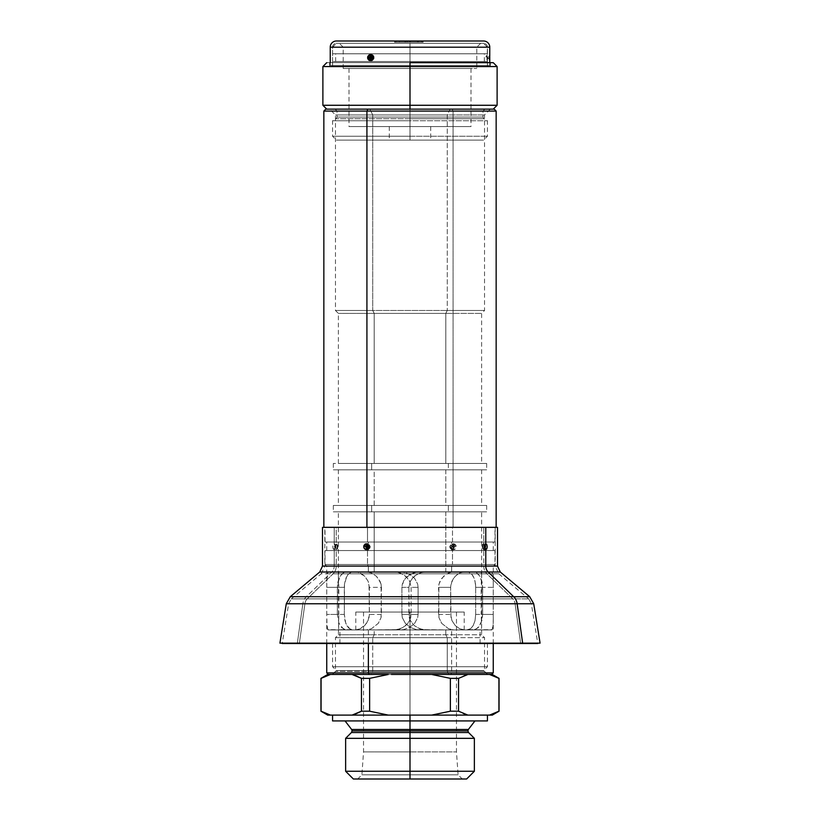 <?xml version="1.0" encoding="UTF-8"?>
<svg xmlns="http://www.w3.org/2000/svg" width="820" height="820" viewBox="0 0 820 820"><rect width="100%" height="100%" fill="white"/><g stroke="black" fill="none" stroke-linecap="round" stroke-linejoin="round"><path stroke-width="0.61" stroke-dasharray="4.1 3.07" d="M351.431 732.537L410 732.537L410 738.338L474.37 738.338L410 738.338L410 771.251L474.37 771.251L410 771.251L410 779L353.369 779L466.631 779L410 779L410 774.828L361.897 774.828L410 774.828L410 779L357.725 779L410 779L410 732.537L468.568 732.537L351.431 732.537L410 732.537L410 730.897L467.882 730.897L410 730.897L410 732.537L468.568 732.537M410 674.46L487.439 674.46L410 674.46L487.439 674.46L410 674.46L410 670.586L483.564 670.586L410 670.586L483.564 670.586L410 670.586L410 674.46L332.561 674.46L410 674.46L332.561 674.46L410 674.46L410 670.586L336.436 670.586L410 670.586L336.436 670.586L410 670.586L410 674.46L487.439 674.46L410 674.46M468.363 729.472L410 729.472L410 730.897L352.118 730.897L410 730.897L352.118 730.897L410 730.897L410 729.472L351.636 729.472L410 729.472L410 720.923L474.954 720.923L410 720.923L410 715.112L487.439 715.112L332.561 715.112L410 715.112L410 720.923L332.561 720.923L487.439 720.923L345.046 720.923L474.954 720.923L345.046 720.923L410 720.923L410 729.472L351.636 729.472M410 751.899L363.537 751.899L410 751.899L410 774.828L410 612.048L410 666.711L332.561 666.711L410 666.711L332.561 666.711L410 666.711L410 670.586L410 643.485L487.439 643.485L410 643.485L410 629.924L480.079 629.924L410 629.924L410 612.048L464.212 612.048L363.537 612.048L410 612.048L410 751.899L363.537 751.899L410 751.899L410 612.048L410 751.899L456.463 751.899L410 751.899L410 774.828L361.897 774.828L410 774.828L410 751.899L456.463 751.899L410 751.899M410 670.586L336.436 670.586L410 670.586L336.436 670.586L410 670.586L410 666.711L487.439 666.711L332.561 666.711L410 666.711L410 643.485L480.079 643.485L339.921 643.485L410 643.485L410 629.924L464.212 629.924L355.788 629.924L410 629.924L410 612.048L456.463 612.048L410 612.048L410 629.924L480.079 629.924L339.921 629.924L464.212 629.924L355.788 629.924L410 629.924L410 643.485L487.439 643.485L332.561 643.485L480.079 643.485L339.921 643.485L410 643.485L410 666.711L487.439 666.711L410 666.711L487.439 666.711L410 666.711L410 670.586L483.564 670.586L410 670.586M450.375 678.365L458.554 678.365L458.554 711.196L450.375 711.196L450.375 678.365L450.375 711.196L431.668 715.112L388.332 715.112L369.625 711.196L361.446 711.196L361.446 678.365L369.625 678.365L369.625 711.196L369.625 678.365L388.332 674.46L431.668 674.46L388.332 674.46L431.668 674.46L450.375 678.365L431.668 674.46L327.723 674.46L388.332 674.46L369.625 678.365L361.446 678.365L361.446 711.196L369.625 711.196L388.332 715.112L489.571 715.112L431.668 715.112L450.375 711.196L458.554 711.196L458.554 678.365L450.375 678.365M498.929 678.365L498.929 711.196L498.929 678.365L489.571 674.46L467.912 674.46L492.277 674.46L489.571 674.46L493.23 675.741M498.929 711.196L489.571 715.112L492.277 715.112L489.571 715.112L494.286 713.4M321.071 678.365L321.071 711.196L321.071 678.365L330.429 674.46L328.297 674.46L450.846 674.46L451.625 672.912L493.25 672.912L451.625 672.912L451.625 629.924L472.832 629.924L476.748 628.797L481.032 623.292L482.652 614.436L482.467 584.178L479.864 576.204L476.748 572.985L474.862 572.134L451.625 571.847L451.625 566.046L493.25 566.046L368.375 566.046L368.375 571.847L394.112 571.847L397.239 572.134L403.143 574.348L407.94 578.5L409.651 581.185L411.117 587.335L411.117 614.436L410.738 617.624L407.929 623.292L403.143 627.423L397.239 629.637L368.375 629.924L368.375 643.515L368.375 629.924L347.167 629.924L343.252 628.797L338.957 623.272L337.348 614.436L337.543 584.147L340.136 576.204L343.252 572.985L345.138 572.134L368.375 571.847L368.375 566.046L326.749 566.046L451.625 566.046L451.625 571.847L425.887 571.847L422.761 572.134L416.857 574.348L412.07 578.489L410.359 581.185L408.883 587.335L409.252 617.593L410.348 620.586L414.264 625.568L416.857 627.433L422.761 629.637L451.625 629.924L451.625 672.912L326.749 672.912L451.625 672.912L450.846 674.46L489.56 674.46M356.803 713.4L352.087 715.112L330.429 715.112L321.071 711.196M356.803 676.172L361.446 678.365M463.197 713.4L458.554 711.196L463.197 713.4M464.253 675.741L467.912 674.46L431.668 674.46L467.871 674.47M326.77 713.83L330.429 715.112L327.723 715.112L388.332 715.112L352.087 715.112M410 612.048L355.788 612.048L410 612.048M410 629.924L339.921 629.924L410 629.924M410 643.485L332.561 643.485L410 643.485M410 715.112L332.561 715.112L410 715.112M410 729.472L468.363 729.472L410 729.472M410 730.897L467.882 730.897L410 730.897M410 738.338L345.63 738.338L410 738.338M410 771.251L345.63 771.251L410 771.251M399.801 779L357.725 779L399.801 779M420.199 779L462.275 779L420.199 779M410 774.828L458.103 774.828L410 774.828L410 779L410 774.828L458.103 774.828L410 774.828M410 779L462.275 779L410 779M410 136.253L410 140.128L410 136.253L487.439 136.253L410 136.253L410 118.746L410 120.765L487.439 120.765L410 120.765L410 136.253L487.439 136.253L332.561 136.253L410 136.253L410 120.765L487.439 120.765L410 120.765L410 136.253L332.561 136.253L410 136.253L410 140.128L483.564 140.128L410 140.128L410 47.191L343.211 47.191L410 47.191L410 43.327L410 47.191L410 43.327L339.337 43.327L410 43.327L410 47.191L487.439 47.191L410 47.191L410 66.553L410 62.679L493.25 62.679L329.66 62.679L410 62.679L410 66.553L497.115 66.553L410 66.553L410 62.679L410 66.553L329.66 66.553L410 66.553L410 61.52L487.439 61.52L410 61.52L410 53.782L484.343 53.782L410 53.782L410 47.191L487.439 47.191L343.211 47.191L410 47.191L410 68.49L343.211 68.49L410 68.49L349.012 68.49L410 68.49L410 126.567L349.012 126.567L410 126.567L389.285 126.567L410 126.567L410 140.128L336.436 140.128L483.564 140.128L389.285 140.128L410 140.128L410 126.567L410 140.128L430.715 140.128L410 140.128L410 136.253M410 105.278L497.115 105.278L410 105.278L410 66.553L487.439 66.553L332.561 66.553L410 66.553L410 61.52L484.343 61.52L335.657 61.52L410 61.52L410 53.782L487.439 53.782L332.561 53.782L410 53.782L410 47.191L410 126.567L470.987 126.567L349.012 126.567L430.715 126.567L389.285 126.567L410 126.567L410 68.49L476.789 68.49L343.211 68.49L470.987 68.49L349.012 68.49L410 68.49L410 47.191L476.789 47.191L410 47.191L410 53.782L487.439 53.782L332.561 53.782L484.343 53.782L335.657 53.782L410 53.782L410 61.52L487.439 61.52L332.561 61.52L484.343 61.52L335.657 61.52L410 61.52L410 66.553L490.339 66.553L329.66 66.553L487.439 66.553L332.561 66.553L410 66.553L410 62.679L490.339 62.679L326.749 62.679L490.339 62.679L329.66 62.679L410 62.679L410 66.553L490.339 66.553L410 66.553L410 105.278L322.885 105.278L410 105.278L410 109.142L410 105.278M410 109.142L493.25 109.142L335.072 109.142L410 109.142L335.072 109.142L410 109.142L410 117.075L337.01 117.075L410 117.075L337.01 117.075L410 117.075L410 118.746L483.954 118.746L410 118.746L410 111.079L482.99 111.079L410 111.079L410 109.142L326.749 109.142L493.25 109.142L335.072 109.142L484.928 109.142L410 109.142L484.928 109.142L410 109.142L410 111.079L337.01 111.079L482.99 111.079L410 111.079L482.99 111.079L410 111.079L410 109.142L326.749 109.142L410 109.142M410 43.327L483.564 43.327L336.436 43.327L483.564 43.327L339.337 43.327L480.663 43.327L410 43.327L410 47.191L332.561 47.191L410 47.191L332.561 47.191L410 47.191L410 43.327L336.436 43.327L410 43.327L410 47.191L410 43.327L483.564 43.327L336.436 43.327A3.874 3.874 0 0 0 332.561 47.191L487.439 47.191A3.874 3.874 0 0 0 483.564 43.327L410 43.327M410 118.746L336.046 118.746L483.954 118.746L410 118.746L483.954 118.746L410 118.746L410 117.075L482.99 117.075L337.01 117.075L410 117.075L410 111.079L410 117.075L482.99 117.075L410 117.075L482.99 117.075L410 117.075L410 120.765L332.561 120.765L410 120.765L332.561 120.765L410 120.765L410 118.746L336.046 118.746L410 118.746M410 126.567L470.987 126.567L410 126.567M410 68.49L476.789 68.49L410 68.49M410 53.782L335.657 53.782L410 53.782M410 61.52L332.561 61.52L410 61.52M322.885 66.553L410 66.553L322.885 66.553M410 111.079L337.01 111.079L410 111.079M410 47.191L476.789 47.191L410 47.191M410 140.128L336.436 140.128L410 140.128M371.101 56.99A0.656 0.564 -90 0 1 371.101 58.302L371.706 57.646L371.101 56.99A0.656 0.564 90 0 0 371.101 58.302L371.101 56.99L371.101 58.302L371.101 56.99L370.148 56.436L369.574 58.148L370.578 58.958L371.101 58.302A0.656 0.564 -90 0 1 371.101 56.99M372.382 55.493L371.491 55.258L373.1 56.16L373.5 58.158L373.5 57.133L371.491 55.258L369.533 58.158L370.22 59.501L371.665 60.034L373.5 58.189L371.491 60.034L372.054 57.646A3.095 1.548 -90 0 1 371.491 60.034L372.054 57.646L371.491 55.258A3.095 1.548 -90 0 1 372.054 57.646L371.491 55.258L369.912 56.16L369.533 58.158L369.779 56.395L371.491 55.258L374.084 58.353C372.997 53.751 371.152 53.29 368.539 56.949L369.533 57.133L371.491 55.258A3.095 1.548 90 0 1 372.054 57.646A3.095 1.548 90 0 1 371.491 60.034L369.533 58.189L368.539 58.353L369.533 58.158L371.491 60.034L374.084 56.949C372.997 61.541 371.152 62.012 368.539 58.353L369.758 60.413L371.89 60.854L373.694 59.419L374.084 56.949L372.823 54.878L370.671 54.438L368.918 55.873L368.539 58.353C369.564 53.751 371.409 53.29 374.084 56.949L371.665 55.268M487.808 56.99L487.808 58.302L488.853 58.958L488.853 56.334L487.808 56.99L487.808 58.302A0.779 0.779 0 0 1 487.808 56.99L487.808 58.302L487.808 56.99L488.853 56.334L488.853 58.958L487.808 58.302L487.808 56.99M487.018 60.034L487.439 47.191L332.561 47.191L332.561 65.395L487.439 65.395L487.377 56.949L487.439 65.395L332.561 65.395L332.561 47.191L487.439 47.191L487.439 60.936L487.018 55.258A3.095 3.095 0 0 0 487.018 60.034L486.967 58.189L487.018 60.034L485.891 57.646L487.018 55.258L487.018 60.034L487.018 55.258M336.436 41L483.564 41L336.436 41M489.765 47.191L330.234 47.191L489.765 47.191M330.234 65.395L330.234 62.679L330.234 65.395L489.765 65.395L330.234 65.395M489.765 62.679L489.765 65.395L489.765 62.679M489.755 60.383L489.765 54.694L489.755 60.383M369.133 60.383L371.111 60.383L372.536 58.784L372.536 56.518L371.111 54.919L369.133 54.919L367.749 56.508L367.749 58.784L369.133 60.383M368.477 57.584L369.758 54.878L371.89 54.438L373.694 55.883L374.084 58.353L372.823 60.413L370.671 60.854L368.918 59.419L368.477 57.584M487.439 65.395L332.561 65.395L487.439 65.395M396.06 41L423.161 41L394.512 41L394.512 42.158L396.06 42.158L396.06 41L396.06 42.158L394.512 42.158L394.512 41L394.512 42.158L394.512 41L421.613 41L421.613 42.158L396.06 42.158L396.06 41L396.06 42.158L421.613 42.158L421.613 41L423.161 41L423.161 42.158L421.613 42.158L423.161 42.158L423.161 41L423.161 42.158L423.161 41L421.613 41L421.613 42.158L421.613 41L395.291 41L395.291 42.158L423.161 42.158L395.291 42.158L396.06 42.158L396.06 41L396.06 42.158L395.291 42.158L395.291 41L395.291 42.158L395.291 41L421.613 41L421.613 42.158L396.06 42.158L396.06 41L396.06 42.158L421.613 42.158L421.613 41L422.392 41L422.392 42.158L421.613 42.158L422.392 42.158L422.392 41L422.392 42.158L422.392 41L421.613 41L421.613 42.158L421.613 41L396.06 41L422.392 41L396.06 41M336.436 43.327L483.564 43.327A3.874 3.874 0 0 1 487.439 47.191L332.561 47.191A3.874 3.874 0 0 1 336.436 43.327L332.561 47.191L332.561 53.782M489.755 60.311L489.755 60.475A1.937 1.937 0 0 0 488.853 58.958L488.853 56.334A1.937 1.937 0 0 0 489.755 54.837A1.937 1.937 -32.1 0 1 488.853 56.334L488.853 58.958A1.937 1.937 0 0 1 489.765 60.567M374.084 58.353L371.491 60.034L369.533 57.133L368.539 56.949C369.564 61.541 371.409 62.012 374.084 58.353M370.117 54.694C373.5 56.662 373.5 58.64 370.117 60.608A1.937 0.963 90 0 1 370.578 58.958L370.578 56.334A1.937 0.963 90 0 1 370.117 54.694A1.937 0.963 -90 0 0 370.578 56.334L370.578 58.958A1.937 0.963 -90 0 0 370.117 60.608C366.796 58.63 366.796 56.662 370.117 54.694M394.512 42.158L395.465 42.158L394.512 42.158M405.736 41L417.431 41L405.736 41L405.736 42.158L405.736 41L405.736 42.158L405.931 41L410 41L410 42.158L405.931 42.158L417.431 42.158L417.431 41L405.941 41L405.941 42.158L405.736 41L405.736 42.158L407.673 42.158L399.155 42.158L418.374 42.158L405.931 42.158L410.389 42.158L410.389 41L410.389 42.158L410.646 41L417.431 41L417.431 42.158L405.797 42.158L405.931 41L409.416 41L409.416 42.158L405.931 42.158L405.941 41L407.243 41L407.243 42.158L405.941 42.158L405.797 41L409.61 41L409.61 42.158L409.61 41L418.261 41L405.357 41L407.335 41L407.335 42.158L405.357 42.158L405.357 41L405.357 42.158L418.261 42.158L418.261 41L418.261 42.158L410.102 42.158L410.102 41L418.374 41L404.998 41L404.967 42.158L404.772 41L404.772 42.158L399.545 42.158L399.545 41L404.772 41L399.545 41L399.545 42.158L404.772 42.158L404.772 41L399.155 41L407.673 41L405.736 41L405.941 42.158L405.736 41M407.673 42.158L407.243 41L407.673 42.158M399.545 42.158L399.155 41L399.545 42.158M410.102 42.158L409.61 41L410.102 42.158M418.261 42.158L418.261 41L418.261 42.158M405.357 42.158L404.967 41L405.357 42.158M410 42.158L410.389 41L410 42.158M410.646 41L410.389 42.158L410.646 41M409.416 41L409.61 42.158L409.416 41M404.772 41L404.967 42.158L404.772 41M483.41 549.113L482.426 546.725L483.41 544.326L484.538 546.735L484.087 546.058L484.087 547.381L483.964 546.11L483.964 547.329L484.538 546.725L483.41 549.113L482.078 546.704L483.769 550.005L484.876 549.092L485.358 546.735L484.538 546.735L483.41 549.113L482.191 546.704L483.41 544.326A3.095 2.685 -90 0 0 483.41 549.113L482.191 546.704L483.41 544.326L484.538 546.735L485.358 546.735L484.897 549.051L483.769 550.005L482.109 547.35L482.59 544.388L483.769 543.434L483.769 527.362L324.812 527.362L336.231 527.362L336.231 543.434L335.093 544.398L334.642 546.735L335.462 546.735L336.589 549.113L337.922 546.704L336.231 550.005L334.642 546.735L335.103 549.051L336.231 550.005L336.231 566.077A10.066 8.723 90 0 1 333.115 573.795L307.233 598.866A7.749 6.703 -90 0 0 304.927 603.571L299.341 643.515L297.353 643.146L302.857 603.766A11.613 10.055 90 0 1 306.321 596.714L331.823 572.011A7.749 6.703 -90 0 0 334.222 566.077L334.222 549.677L335.288 548.816L335.759 546.725L335.298 544.624L334.222 543.762L334.222 527.362L497.504 527.362L334.222 527.362L334.222 543.762L333.186 544.624L332.766 546.714L333.186 548.816L334.222 549.677L334.222 566.077L322.496 566.077L334.222 566.077A7.749 6.703 90 0 1 331.823 572.011L500.272 572.011M452.773 546.058L452.209 546.725L452.773 547.381L452.773 546.058A0.656 0.564 90 0 1 452.773 547.381A0.656 0.564 90 0 1 452.209 546.725L453.296 548.037L454.382 546.725L453.347 546.725L454.382 546.725L453.296 545.403L452.209 546.725A0.656 0.564 90 0 1 452.773 546.058L452.773 547.381L453.347 546.725L452.773 546.058M335.913 546.058L336.036 547.329L334.406 546.725L335.001 548.037L336.241 546.725L335.257 545.505L334.406 546.725L335.913 546.058L335.913 547.381M335.257 545.505L334.406 546.725L335.257 547.934M455.397 546.704L454.393 546.704L452.384 544.326L450.323 546.735L450.928 548.406L452.384 549.113L451.82 546.725L452.384 544.326A3.095 1.548 90 0 0 451.82 546.725A3.095 1.548 90 0 0 452.384 549.113L454.249 547.616L453.808 545.034L451.594 544.511L449.719 546.735C451.625 542.491 453.521 542.481 455.397 546.704C453.562 550.948 451.666 550.958 449.719 546.735L452.384 549.113L454.393 546.704L455.397 546.704L453.665 543.68L450.559 544.408L449.893 547.832L451.943 549.923L454.577 549.051M336.589 549.113L337.809 546.704L336.589 544.326A3.095 2.685 90 0 1 336.589 549.113L337.809 546.704L336.589 544.326L335.462 546.735L336.589 549.113L337.573 546.725L336.589 544.326L335.462 546.735L334.642 546.735L336.231 543.434L336.231 527.362L495.188 527.362L483.769 527.362L483.769 543.434L484.907 544.398L485.358 546.735L484.876 544.347L483.769 543.434L482.078 546.704L483.41 544.326M482.549 545.034L482.949 544.511M482.949 548.928L482.549 548.395M337.45 545.034L337.051 544.511M337.051 548.928L337.45 548.395M367.79 549.103L365.751 547.616L366.191 545.034L368.405 544.511L370.281 546.735C368.375 542.491 366.478 542.481 364.603 546.704C366.437 550.948 368.334 550.958 370.281 546.735L367.616 549.113L365.607 546.704L364.603 546.704L366.335 543.68L369.441 544.408L370.107 547.832L368.057 549.923L365.423 549.051M368.18 546.725A3.095 1.548 -90 0 1 367.616 549.113L368.18 546.725L367.616 544.326A3.095 1.548 -90 0 1 368.18 546.725M497.504 566.077L485.778 566.077M454.741 543.988L452.763 543.988L451.338 545.587L451.338 547.852L452.763 549.451L454.731 549.451L456.125 547.852L456.125 545.587L454.741 543.988M488.177 572.011L319.728 572.011L331.823 572.011L306.321 596.714L513.679 596.714M529.72 596.714L306.321 596.714A11.613 10.055 -90 0 0 302.857 603.766L533.717 603.766M517.143 603.766L302.857 603.766L297.353 643.146L540.072 643.146L282.223 643.515L299.341 643.515L304.927 603.571L288.671 603.571L515.073 603.571L288.671 603.571L282.223 643.515M537.776 643.515L299.341 643.515L537.776 643.515L531.329 603.571L515.073 603.571A7.749 6.703 -90 0 0 512.766 598.866L291.336 598.866L307.233 598.866L333.115 573.795L486.885 573.795L333.115 573.795A10.066 8.723 -90 0 0 336.231 566.077L495.188 566.077L336.231 566.077L336.231 550.005L337.42 549.041L337.922 546.704L337.409 544.388L336.231 543.434L337.748 546.704L336.589 544.326M288.671 603.571L291.336 598.866L512.766 598.866A7.749 6.703 90 0 1 515.073 603.571L520.659 643.515L515.073 603.571L531.329 603.571L528.664 598.866L307.233 598.866L512.766 598.866L486.885 573.795A10.066 8.723 90 0 1 483.769 566.077L324.812 566.077L324.812 527.362M336.231 566.077L483.769 566.077L483.769 550.005L483.769 566.077L495.188 566.077L498.775 573.795L333.115 573.795L498.775 573.795L486.885 573.795L512.766 598.866L528.664 598.866L512.766 598.866M484.897 549.051L484.384 549.759M483.769 566.077A10.066 8.723 -90 0 0 486.885 573.795M291.336 598.866L321.225 573.795L333.115 573.795M515.073 603.571L304.927 603.571A7.749 6.703 90 0 1 307.233 598.866M304.927 603.571L531.329 603.571M279.928 643.146L297.353 643.146L279.928 643.146M286.282 603.766L302.857 603.766L286.282 603.766M290.28 596.714L306.321 596.714L290.28 596.714M336.231 527.362L495.136 527.362L336.231 527.362M368.405 548.928L367.616 549.113L369.072 548.406L369.676 546.735L367.616 544.326L368.405 544.511M364.603 546.704L365.607 546.704L367.79 544.336M484.22 545.044L484.456 545.823M484.087 546.058L484.087 547.381M334.222 549.677C332.336 547.698 332.336 545.73 334.222 543.762A1.937 1.681 -90 0 0 335.001 545.403A1.937 1.681 90 0 1 334.222 543.762C336.2 545.741 336.2 547.709 334.222 549.677A1.937 1.681 90 0 1 335.001 548.037A1.937 1.681 -90 0 0 334.222 549.677M335.001 548.037L335.001 545.403L335.687 546.725L335.001 548.037M453.757 549.677C450.385 547.698 450.385 545.73 453.757 543.762A1.937 0.963 -90 0 1 453.296 545.403L452.168 546.725L453.296 548.037A1.937 0.963 -90 0 1 453.757 549.677A1.937 0.963 90 0 0 453.296 548.037L454.382 546.725L453.296 545.403A1.937 0.963 90 0 0 453.757 543.762C457.068 545.741 457.068 547.709 453.757 549.677M372.731 671.354L447.269 671.354L448.817 674.46L332.366 674.46L371.183 674.46L372.731 671.354L372.731 637.673L447.269 637.673L447.269 671.354L335.462 671.354L484.538 671.354L447.269 671.354L447.269 637.673L335.462 637.673L372.731 637.673L374.186 634.772L445.813 634.772L447.269 637.673L445.813 634.772L338.373 634.772L374.186 634.772L374.186 629.924L353.379 629.924L349.699 628.807L345.784 623.384L344.318 614.436L344.482 584.117L346.839 576.142L348.151 574.318L351.452 572.134L374.186 571.847L374.186 511.834L338.373 511.834L445.813 511.834L445.813 571.847L419.676 571.847L413.331 572.975L407.683 576.142L405.367 578.397L402.333 584.086L401.913 587.335L401.913 614.436L402.323 617.655L405.357 623.364L410.379 627.464L416.468 629.647L445.813 629.924L445.813 634.772L445.813 629.924L466.621 629.924L470.301 628.807L473.16 625.639L475.016 620.709L475.682 614.436L475.682 587.335L475.016 581.093L473.16 576.142L471.848 574.318L468.548 572.134L445.813 571.847L445.813 511.834L470.834 511.834L333.33 511.834L371.665 511.834L371.665 505.448L333.33 505.448L448.335 505.448L448.335 511.834L448.335 505.448L486.629 505.448L333.371 505.448L486.67 505.448L371.665 505.448L371.665 511.834L486.67 511.834L333.371 511.834L486.629 511.834L338.404 511.834L481.627 511.834L374.186 511.834L374.186 571.847L400.324 571.847L406.669 572.975L412.316 576.142L414.633 578.397L417.667 584.086L418.087 587.335L418.087 614.436L417.677 617.655L414.643 623.364L409.621 627.464L403.532 629.647L374.186 629.924L374.186 634.772L481.627 634.772L374.186 634.772L372.731 637.673L484.538 637.673L372.731 637.673L372.731 671.354L371.183 674.46L487.592 674.46L332.407 674.46L487.633 674.46L448.817 674.46L447.269 671.354L484.538 671.354L372.731 671.354M496.151 527.322L453.081 527.322L453.081 111.079L496.151 111.079L453.081 111.079L452.107 109.142L494.214 109.142M367.503 564.488L368.282 566.046L493.445 566.046L451.717 566.046L452.496 564.488L494.993 564.488L367.503 564.488L494.993 564.488L452.496 564.488L452.496 550.548L494.993 550.548L367.503 550.548L367.503 564.488L367.503 550.548L325.007 550.548L452.496 550.548L452.496 564.488L325.007 564.488L452.496 564.488L451.717 566.046L493.394 566.046L326.555 566.046L368.282 566.046L367.503 564.488M391.447 674.46L331.085 674.46M447.269 114.954L335.462 114.954L372.731 114.954L369.83 109.142L329.66 109.142L450.17 109.142L447.269 114.954L447.269 310.493L445.813 313.394L445.813 463.433L338.373 463.433L374.186 463.433L374.186 313.394L338.373 313.394L445.813 313.394L338.373 313.394L374.186 313.394L372.731 310.493L335.462 310.493L447.269 310.493L335.462 310.493L372.731 310.493L372.731 114.954L335.462 114.954L484.538 114.954L372.731 114.954L372.731 310.493L484.538 310.493L447.269 310.493L447.269 114.954L450.17 109.142L490.298 109.142L329.702 109.142L490.339 109.142L369.83 109.142L372.731 114.954L447.269 114.954M452.496 542.03L452.496 527.322L494.993 527.322L325.007 527.322L452.496 527.322L452.496 542.03L494.942 542.03L367.503 542.03L494.993 542.03L325.007 542.03L452.496 542.03M367.503 527.362L367.503 542.03L367.503 527.362M451.625 550.548L451.625 542.03L493.25 542.03L368.375 542.03L368.375 550.548L493.25 550.548L326.749 550.548L368.375 550.548L368.375 542.03L326.749 542.03L451.625 542.03L451.625 550.548M493.25 581.185L493.24 587.335L481.176 587.335L481.627 574.318L480.971 571.847L481.627 574.318L481.627 627.464L480.971 629.924L453.87 629.924L448.653 628.807L441.724 623.374L438.966 617.665L438.577 614.436L438.966 584.117L440.063 581.093L443.794 576.142L448.673 572.965L453.87 571.847L491.723 571.847L492.963 574.348L493.25 581.185L493.22 623.272L492.266 629.637L464.612 629.924L459.753 628.797L455.264 625.568L451.933 620.596L450.979 617.624L450.651 587.335L450.979 584.178L453.398 578.5L457.427 574.348L462.183 572.134L491.723 571.847L492.963 574.348L493.25 581.944L493.25 566.046M493.25 643.515L493.25 619.828L492.963 627.433L491.723 629.924L453.87 629.924L491.723 629.924L480.971 629.924L481.627 627.464L481.176 614.436L493.24 614.436L493.25 620.586M338.373 574.318L339.029 571.847L328.277 571.847L366.13 571.847L327.733 572.134L326.749 581.185L326.78 623.292L327.733 629.637L355.388 629.924L360.246 628.797L366.601 623.272L369.02 617.593L369.348 614.436L369.02 584.147L368.067 581.185L364.736 576.204L357.817 572.134L328.277 571.847L327.036 574.348L326.76 587.335L338.824 587.335L338.373 574.318L338.66 629.647L366.13 629.924L371.347 628.807L378.276 623.364L381.034 617.675L381.423 614.436L381.034 584.117L379.937 581.093L376.206 576.132L371.327 572.965L366.13 571.847L339.029 571.847L338.373 574.533L338.373 511.834M332.366 674.46L335.462 671.354L335.462 637.673L338.373 634.772L338.824 614.436L326.76 614.436L327.036 627.423L328.277 629.924L366.13 629.924L328.277 629.924L339.029 629.924L338.373 627.464M374.186 469.819L445.813 469.819L445.813 505.448L338.373 505.448L374.186 505.448L374.186 469.819L349.166 469.819L371.665 469.819L371.665 463.433L448.335 463.433L448.335 469.819L333.33 469.819L486.67 469.819L448.335 469.819L448.335 463.433L486.629 463.433L333.371 463.433L486.67 463.433L371.665 463.433L371.665 469.819L486.629 469.819L333.371 469.819L481.596 469.819L374.186 469.819L374.186 505.448L481.627 505.448L445.813 505.448L445.813 469.819L481.627 469.819L374.186 469.819M445.813 313.394L447.269 310.493L484.538 310.493L372.731 310.493L374.186 313.394L481.627 313.394L374.186 313.394L374.186 463.433L481.627 463.433L445.813 463.433L445.813 313.394M374.186 463.433L481.596 463.433L374.186 463.433M374.186 505.448L481.596 505.448L374.186 505.448M487.633 674.46L484.538 671.354L484.538 637.673L481.627 634.772L481.627 627.464M481.627 574.318L481.627 511.834M352.087 674.46L350.376 674.46M467.912 674.46L431.146 674.46M326.749 643.515L326.749 620.596M326.749 581.185L326.749 566.046M368.375 566.046L493.199 566.046L368.375 566.046M367.503 550.548L494.942 550.548L367.503 550.548M368.375 542.03L493.199 542.03L368.375 542.03M323.89 527.322L496.11 527.322M367.503 527.322L494.942 527.322L367.503 527.322M494.173 109.142L452.107 109.142L453.081 111.079L323.849 111.079L453.081 111.079L453.081 527.322L323.849 527.322M344.482 584.117L344.318 587.335L337.348 587.335L338.086 581.185L340.136 576.204L342.391 573.611L345.138 572.134L353.379 571.847L351.452 572.134L348.151 574.318L345.773 578.407L344.482 584.117M353.379 571.847L400.324 571.847L353.379 571.847M403.532 572.134L394.112 571.847L400.293 572.985L405.736 576.204L409.651 581.185L411.117 587.335L418.087 587.335L417.667 584.086L414.633 578.397L409.621 574.318L403.532 572.134M418.087 587.335L411.117 587.335L411.117 614.436L418.087 614.436L418.087 587.335M417.677 617.655L418.087 614.436L411.117 614.436L409.641 620.596L405.736 625.568L400.283 628.797L394.112 629.924L403.532 629.647L409.621 627.464L414.643 623.364L417.677 617.655M400.324 629.924L347.167 629.924L400.324 629.924M351.452 629.647L345.138 629.637L341.581 627.433L338.957 623.272L337.348 614.436L344.318 614.436L344.984 620.709L346.839 625.639L348.9 628.192L351.452 629.647M344.318 614.436L337.348 614.436L337.348 587.335L344.318 587.335L344.318 614.436M401.913 587.335L408.883 587.335L408.883 614.436L401.913 614.436L401.913 587.335L403.532 581.072L405.367 578.397L410.379 574.318L416.468 572.134L419.676 571.847L472.832 571.847L419.676 571.847L425.887 571.847L419.717 572.985L414.264 576.204L410.359 581.185L408.883 587.335L401.913 587.335M402.323 617.655L401.913 614.436L408.883 614.436L410.348 620.586L414.264 625.568L419.707 628.797L425.887 629.924L416.468 629.647L410.379 627.464L405.357 623.364L402.323 617.655M419.676 629.924L472.832 629.924L419.676 629.924M468.548 629.647L474.862 629.637L478.419 627.423L481.914 620.596L482.652 614.436L475.682 614.436L475.016 620.709L473.16 625.639L471.1 628.192L468.548 629.647M475.682 614.436L482.652 614.436L482.652 587.335L475.682 587.335L475.682 614.436M475.518 584.117L475.682 587.335L482.652 587.335L481.914 581.185L479.864 576.204L477.609 573.611L474.862 572.134L466.621 571.847L468.548 572.134L471.848 574.318L474.226 578.407L475.518 584.117M453.87 571.847L491.723 571.847L451.277 572.134L446.152 574.307L441.724 578.407L438.966 584.117L438.577 587.335L450.651 587.335L451.933 581.185L455.264 576.204L459.753 572.985L464.612 571.847L453.87 571.847M438.577 614.436L450.651 614.436L450.651 587.335L438.577 587.335L438.966 617.665L441.724 623.374L448.653 628.807L453.87 629.924L464.612 629.924L459.753 628.797L455.264 625.568L451.933 620.596L450.651 614.436L438.577 614.436M481.176 587.335L493.24 587.335L493.24 614.436L481.176 614.436L481.176 587.335M381.034 584.117L381.423 587.335L369.348 587.335L368.067 581.185L364.736 576.204L360.246 572.985L355.388 571.847L366.13 571.847L371.327 572.965L376.206 576.132L378.276 578.407L381.034 584.117M381.423 614.436L369.348 614.436L369.348 587.335L381.423 587.335L381.034 617.675L378.276 623.364L371.347 628.807L366.13 629.924L355.388 629.924L360.246 628.797L364.736 625.568L368.067 620.586L369.348 614.436L381.423 614.436M338.824 587.335L326.76 587.335L326.76 614.436L338.824 614.436L338.824 587.335M487.439 643.485L487.439 666.711L483.564 670.586L487.439 674.46M332.561 643.485L332.561 666.711L336.436 670.586L332.561 674.46M363.537 612.048L363.537 751.899L361.897 774.828L357.725 779M480.079 643.485L480.079 629.924M464.212 629.924L464.212 612.048M456.463 612.048L456.463 751.899L458.103 774.828L462.275 779M355.788 629.924L355.788 612.048M339.921 643.485L339.921 629.924M484.928 109.142L482.99 111.079L482.99 117.075L483.954 118.746L487.439 120.765L487.439 136.253L483.564 140.128M343.211 68.49L343.211 47.191L339.337 43.327M487.439 53.782L487.439 47.191L483.564 43.327M335.072 109.142L337.01 111.079L337.01 117.075L336.046 118.746L332.561 120.765L332.561 136.253L336.436 140.128M329.66 62.679L329.66 66.553M487.439 66.553L487.439 61.52M484.343 61.52L484.343 53.782M349.012 68.49L349.012 126.567M389.285 126.567L389.285 140.128M430.715 126.567L430.715 140.128M470.987 68.49L470.987 126.567M480.663 43.327L476.789 47.191L476.789 68.49M335.657 61.52L335.657 53.782M332.561 66.553L332.561 61.52M490.339 62.679L490.339 66.553M487.439 60.936L487.439 54.366M418.374 42.158L418.374 41M483.964 547.329L484.753 547.944L483.964 547.329L484.753 545.495L483.964 546.11M335.247 545.495L336.036 546.11L335.247 547.944M482.826 544.634L482.826 548.805M337.174 544.634L337.174 548.805M495.188 527.362L495.188 566.077M321.225 573.795L324.812 566.077M498.775 573.795L528.664 598.866M494.993 550.548L494.993 564.488L493.445 566.046M338.373 463.433L338.373 313.394L335.462 310.493L335.462 114.954L329.66 109.142M494.993 542.03L494.993 527.322M493.25 550.548L493.25 542.03M333.33 505.448L333.33 511.834M338.373 469.819L338.373 505.448M333.33 463.433L333.33 469.819M490.339 109.142L484.538 114.954L484.538 310.493L481.627 313.394L481.627 463.433M486.67 463.433L486.67 469.819M481.627 469.819L481.627 505.448M486.67 505.448L486.67 511.834M326.555 566.046L325.007 564.488L325.007 550.548M326.749 550.548L326.749 542.03M325.007 542.03L325.007 527.322"/><path stroke-width="1.23" d="M410 732.537L468.568 732.537L410 732.537L410 730.897L467.882 730.897L352.118 730.897L410 730.897L410 732.537L351.431 732.537L410 732.537L410 779L466.631 779L353.369 779L410 779L410 771.251L474.37 771.251L410 771.251L410 738.338L474.37 738.338L410 738.338L410 732.537L351.431 732.537L352.118 730.897L351.636 729.472L410 729.472L351.636 729.472L410 729.472L410 730.897L352.118 730.897L410 730.897L410 729.472L468.363 729.472L467.882 730.897L468.568 732.537L410 732.537M410 720.923L410 729.472L410 720.923L487.439 720.923L410 720.923L410 715.112L410 720.923L332.561 720.923L410 720.923M498.929 678.365L498.929 711.196L498.929 678.365L489.571 674.46L492.277 674.46L489.571 674.46L498.929 678.365L493.23 675.741M458.554 678.365L450.375 678.365L450.375 711.196L458.554 711.196L458.554 678.365L458.554 711.196L467.912 715.112L489.571 715.112L498.929 711.196L489.571 715.112L467.912 715.112L458.554 711.196L450.375 711.196L450.375 678.365L431.668 674.46L467.912 674.46L458.554 678.365L467.912 674.46L431.668 674.46L450.375 678.365L458.554 678.365M361.446 678.365L369.625 678.365L361.446 678.365L361.446 711.196L369.625 711.196L369.625 678.365L369.625 711.196L388.332 715.112L431.668 715.112L450.375 711.196L431.668 715.112L352.087 715.112L361.446 711.196L356.803 713.4L361.446 711.196L361.446 678.365L352.087 674.46L356.803 676.172L352.087 674.46L388.332 674.46L369.625 678.365L388.332 674.46L352.087 674.46L361.446 678.365L356.803 676.172M321.071 678.365L321.071 711.196L321.071 678.365L330.429 674.46L325.714 676.172L330.429 674.46L327.723 674.46L352.087 674.46M321.071 711.196L330.429 715.112L352.087 715.112L327.723 715.112L330.429 715.112L326.77 713.83M492.277 715.112L489.571 715.112L492.277 715.112L499.052 711.196L499.052 678.365L492.277 674.46M467.912 715.112L431.668 715.112L467.912 715.112L463.197 713.4L467.912 715.112M410 729.472L468.363 729.472L410 729.472M410 730.897L467.882 730.897L410 730.897M353.369 779L345.63 771.251L410 771.251L345.63 771.251L345.63 738.338L410 738.338L345.63 738.338L351.431 732.537M467.871 674.47L464.253 675.741M352.087 715.112L356.803 713.4L352.087 715.112L388.332 715.112L369.625 711.196L361.446 711.196L356.803 713.4M494.286 713.4L498.929 711.196M410 105.278L410 109.142L410 105.278L497.115 105.278L410 105.278L410 66.553L497.115 66.553L410 66.553L410 105.278L322.885 105.278L410 105.278M410 62.679L410 66.553L322.885 66.553L410 66.553L410 62.679L493.25 62.679L410 62.679M371.101 56.99A0.656 0.564 -90 0 0 371.101 58.302L370.148 58.855L369.492 57.646L370.148 56.436L371.101 56.99A0.656 0.564 90 0 1 371.101 58.302L370.578 56.334L371.624 57.154L371.101 58.302A0.656 0.564 -90 0 0 371.101 56.99M483.564 41A6.191 6.191 0 0 1 489.765 47.191L489.755 54.919L489.765 47.191L330.234 47.191A6.191 6.191 0 0 1 336.436 41A6.191 6.191 0 0 0 330.234 47.191L330.234 62.679L330.234 47.191L489.765 47.191A6.191 6.191 0 0 0 483.564 41L336.436 41L483.564 41M489.755 60.475L489.765 60.567A1.937 1.937 0 0 1 489.765 60.608L489.765 62.679L489.765 60.608A1.937 1.937 0 0 0 489.755 60.465L489.745 55.145M489.755 60.383L489.755 54.827A1.937 1.937 0 0 0 489.765 54.694A1.937 1.937 -32.1 0 1 489.755 54.837L489.765 60.608M369.133 54.919L371.111 54.919L372.536 56.508L372.536 58.784L371.111 60.383L369.133 60.383L367.749 58.784L367.749 56.518L369.133 54.919M371.491 55.258L372.382 55.493M370.117 60.608C373.5 58.63 373.5 56.662 370.117 54.694A1.937 0.963 90 0 0 370.578 56.334L370.578 58.958A1.937 0.963 90 0 0 370.117 60.608A1.937 0.963 -90 0 1 370.578 58.958L370.578 56.334A1.937 0.963 -90 0 1 370.117 54.694C366.796 56.662 366.796 58.64 370.117 60.608M484.517 547.637L484.364 545.587L485.778 543.762L486.813 544.624L487.234 546.714L486.813 548.816L485.778 549.677L485.778 566.077L497.504 566.077L497.504 527.362L485.778 527.362L485.778 543.762L485.778 527.362L322.496 527.362L497.32 527.362M334.222 566.077L485.778 566.077L485.778 549.677L484.712 548.816L484.241 546.725L484.743 545.505L485.43 545.802L485.594 546.725L484.538 546.725L485.594 546.725L484.743 547.934M367.227 546.058L367.79 546.725L367.227 547.381L367.227 546.058A0.656 0.564 -90 0 0 367.227 547.381A0.656 0.564 -90 0 0 367.79 546.725L366.704 548.037L365.617 546.725L366.653 546.725L365.617 546.725L366.704 545.403L367.79 546.725A0.656 0.564 -90 0 0 367.227 546.058L367.227 547.381L366.653 546.725L367.227 546.058M302.857 603.766L517.143 603.766L286.282 603.766L279.928 643.146L522.647 643.146L282.223 643.515L540.072 643.146L522.647 643.146L517.143 603.766L522.647 643.146L540.072 643.146L533.717 603.766L517.143 603.766A11.613 10.055 -90 0 0 513.679 596.714A11.613 10.055 90 0 1 517.143 603.766L533.717 603.766L529.72 596.714L513.679 596.714L488.177 572.011L513.679 596.714L529.72 596.714L500.272 572.011L488.177 572.011A7.749 6.703 90 0 1 485.778 566.077A7.749 6.703 -90 0 0 488.177 572.011L331.823 572.011M484.897 549.051L484.384 549.759M282.223 643.515L537.776 643.515M286.282 603.766L290.28 596.714L513.679 596.714L306.321 596.714M488.177 572.011L319.728 572.011L322.496 566.077L497.504 566.077L500.272 572.011L488.177 572.011M367.237 549.451L365.269 549.451L363.875 547.852L363.875 545.587L365.259 543.988L367.237 543.988L368.662 545.587L368.662 547.852L367.237 549.451M368.405 548.928L367.616 549.113M367.616 544.326L368.405 544.511M366.243 543.762C362.932 545.741 362.932 547.709 366.243 549.677A1.937 0.963 -90 0 1 366.704 548.037L365.617 546.725L366.704 545.403A1.937 0.963 -90 0 1 366.243 543.762A1.937 0.963 90 0 0 366.704 545.403L367.832 546.725L366.704 548.037A1.937 0.963 90 0 0 366.243 549.677C369.615 547.698 369.615 545.73 366.243 543.762M484.22 545.044L484.456 545.823M483.964 546.11L484.999 545.403A1.937 1.681 -90 0 0 485.778 543.762C483.8 545.741 483.8 547.709 485.778 549.677A1.937 1.681 -90 0 0 484.999 548.037L484.517 545.802M484.999 548.037A1.937 1.681 90 0 1 485.778 549.677C487.664 547.698 487.664 545.73 485.778 543.762A1.937 1.681 90 0 1 484.999 545.403L485.594 546.725L484.999 548.037L484.753 545.495M496.11 527.322L366.919 527.322L366.919 111.079L496.151 111.079L366.919 111.079L366.919 527.322L496.151 527.322L496.151 111.079L494.214 109.142L367.893 109.142L366.919 111.079L323.849 111.079L366.919 111.079L367.893 109.142L494.173 109.142M368.375 672.912L369.154 674.46L368.375 672.912L493.25 672.912L368.375 672.912L368.375 643.515L368.375 672.912L326.749 672.912L368.375 672.912M350.376 674.46L331.085 674.46M489.56 674.46L467.912 674.46M431.146 674.46L391.447 674.46M325.827 109.142L367.893 109.142L325.786 109.142L323.849 111.079L323.849 527.322L366.919 527.322L323.89 527.322M468.568 732.537L474.37 738.338L474.37 771.251L466.631 779M474.954 720.923L468.363 729.472M487.439 720.923L487.439 715.112M327.723 674.46L320.948 678.365L320.948 711.196L327.723 715.112M332.561 720.923L332.561 715.112M345.046 720.923L351.636 729.472M493.25 62.679L497.115 66.553L497.115 105.278L493.25 109.142M326.749 109.142L322.885 105.278L322.885 66.553L326.749 62.679M489.755 60.311L489.755 54.827M483.964 547.329L484.753 547.944M290.28 596.714L319.728 572.011M322.496 566.077L322.496 527.362M493.25 643.515L493.25 672.912L491.703 674.46M328.297 674.46L326.749 672.912L326.749 643.515"/></g></svg>
